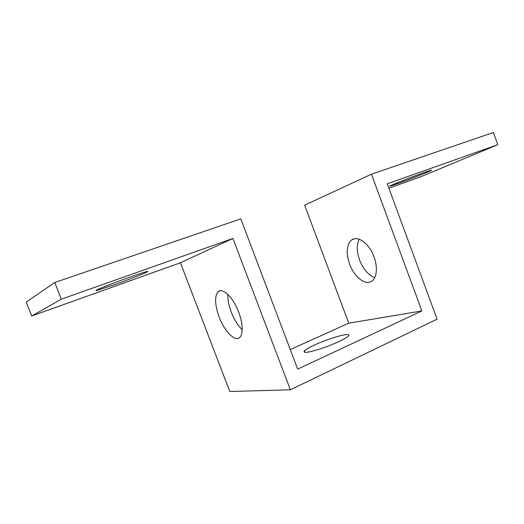 <?xml version="1.0" encoding="UTF-8"?>
<svg xmlns="http://www.w3.org/2000/svg" width="524" height="524" viewBox="0 0 524 524"><rect width="100%" height="100%" fill="white"/><g stroke="black" fill="none" stroke-linecap="round" stroke-linejoin="round"><path stroke-width="0.79" d="M61.308 299.178L31.695 316.005L26.2 302.086L54.758 282.495L61.308 299.178L232.944 238.433L180.433 262.773L229.8 391.507L290.368 389.784L437.088 319.182L387.275 183.806L497.8 144.683L493.411 132.493L371.444 174.204L304.647 205.172L348.768 323.184L421.872 310.948L371.444 174.204M349.6 264.103C345.814 252.633 346.554 244.531 351.827 239.796C357.322 235.918 366.931 241.859 372.361 252.928C377.863 263.945 377.621 277.045 372.099 280.982C365.759 286.071 354.198 277.091 349.6 264.103M54.758 282.495L240.811 218.875L297.671 369.132L421.872 310.948M290.276 349.587L348.768 323.184M314.806 344.884C330.434 337.6 353.359 331.482 348.257 336.153C345.65 338.825 332.786 344.753 320.93 348.676C308.04 352.724 302.544 353.425 304.431 350.779C306.036 349.285 309.494 347.32 314.806 344.884M227.855 294.409C227.658 299.63 228.798 305.538 231.267 312.134C234.221 319.686 237.883 325.555 242.232 329.747M359.137 239.154C356.51 244.682 356.667 251.644 359.602 260.048C363.309 269.297 368.372 275.159 374.798 277.635M497.8 144.683L420.903 176.712L388.88 188.168M398.168 183.459L390.596 185.981C382.808 188.142 425.468 171.531 430.951 170.287C436.164 168.892 412.264 178.468 398.168 183.459M31.695 316.005L180.433 262.773M114.985 284.493L97.353 290.348C93.449 291.2 98.61 288.881 112.837 283.379C126.101 278.323 141.788 272.853 146.235 271.72C153.774 269.696 133.875 277.786 114.985 284.493M290.368 389.784L232.944 238.433M219.143 317.053C214.735 304.523 214.44 296.034 218.272 291.573C222.392 288.043 231.058 295.372 236.815 307.732C242.632 320.053 243.87 333.919 239.697 337.443C234.975 342.074 224.396 331.266 219.143 317.053M218.272 291.573L220.591 290.676M351.827 239.796L354.774 238.649M305.047 352.403L304.431 350.779M97.353 290.348L97.13 289.772"/></g></svg>
